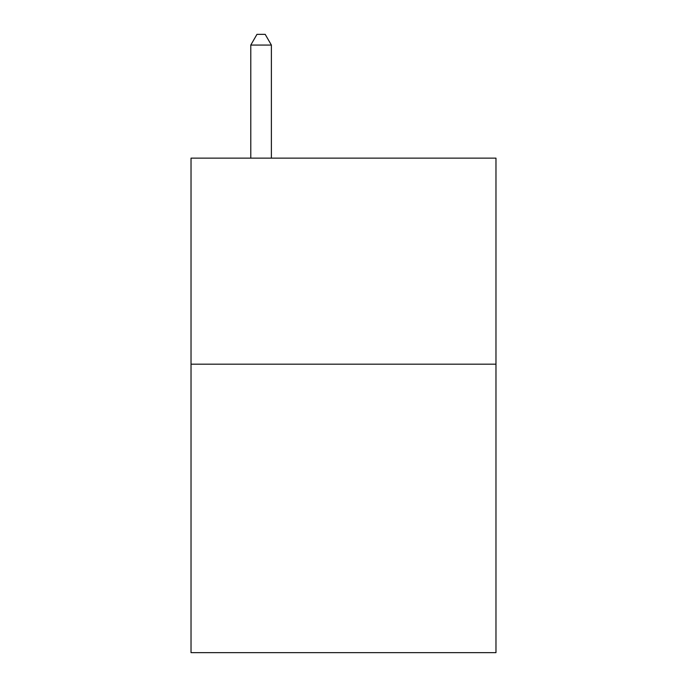 <?xml version="1.0" encoding="UTF-8"?>
<svg xmlns="http://www.w3.org/2000/svg" width="687" height="687" viewBox="0 0 687 687"><rect width="100%" height="100%" fill="white"/><g stroke="black" fill="none" stroke-linecap="round" stroke-linejoin="round"><path stroke-width="1.03" d="M495.971 364.187L495.971 652.65L191.029 652.65L191.029 158.139L495.971 158.139L495.971 364.187L191.029 364.187M271.382 158.139L271.382 45.067L250.781 45.067L250.781 158.139M250.781 45.067L256.964 34.35L265.199 34.35L271.382 45.067"/></g></svg>
